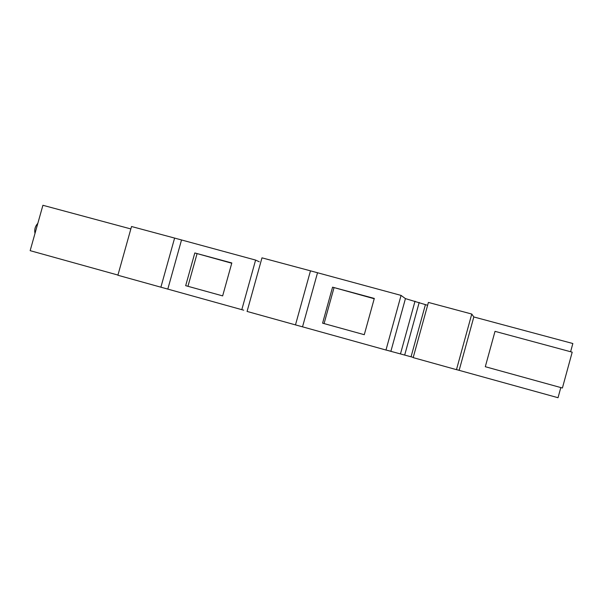 <?xml version="1.0" encoding="UTF-8"?>
<svg xmlns="http://www.w3.org/2000/svg" width="603" height="603" viewBox="0 0 603 603"><rect width="100%" height="100%" fill="white"/><g stroke="black" fill="none" stroke-linecap="round" stroke-linejoin="round"><path stroke-width="0.9" d="M374.305 298.425L364.28 334.695L322.59 323.17L332.562 287.171L374.305 298.425M332.562 287.171L374.214 298.741M324.075 323.585L333.964 287.887M231.823 262.961L222.65 295.892L185.679 285.671L194.807 252.959L231.823 262.961M194.807 252.959L231.748 263.225M187.955 286.304L197.015 253.84M562.403 388.008L572.202 352.167L495.018 331.349L485.302 366.714L562.403 388.008L485.302 366.714M130.851 228.944L42.911 205.284L30.15 250.66L117.939 275.058M131.529 226.509L117.887 275.247L160.888 287.194L174.606 238.079L131.529 226.509M259.29 261.792L255.604 260.081L174.606 238.079M181.473 240.175L167.807 289.101L160.888 287.194M255.604 260.081L241.803 309.671L167.807 289.101M243.718 310.176L241.803 309.671M261.981 257.843L247.072 311.434L295.485 324.896L310.477 270.837L261.981 257.843M427.61 305.291L405.435 298.613L401.063 295.402L310.477 270.837M317.457 273.001L302.533 326.834L295.485 324.896M401.063 295.402L385.98 350.034L302.533 326.834M405.435 298.613L390.902 351.248L385.98 350.034M425.394 304.734L411.05 356.795L386.998 350.283M413.243 357.406L411.05 356.795M428.401 302.427L413.183 357.624L456.471 369.662L471.765 314.042L428.401 302.427M570.604 351.737L572.85 343.522L473.822 316.959L471.765 314.042M473.822 316.959L459.177 370.234L456.471 369.662M560.737 387.812L558.031 397.716L457.3 369.835M255.363 313.741L288.762 323.027M125.251 277.29L154.918 285.536M161.167 234.469L146.31 230.482M295.342 266.782L278.609 262.297M402.894 296.744L404.628 298.018M472.782 315.482L473.491 316.485M415.022 301.183L400.475 353.908M419.198 302.435L404.681 355.069M37.831 223.344C35.17 226.231 34.228 229.592 34.997 233.429"/></g></svg>
